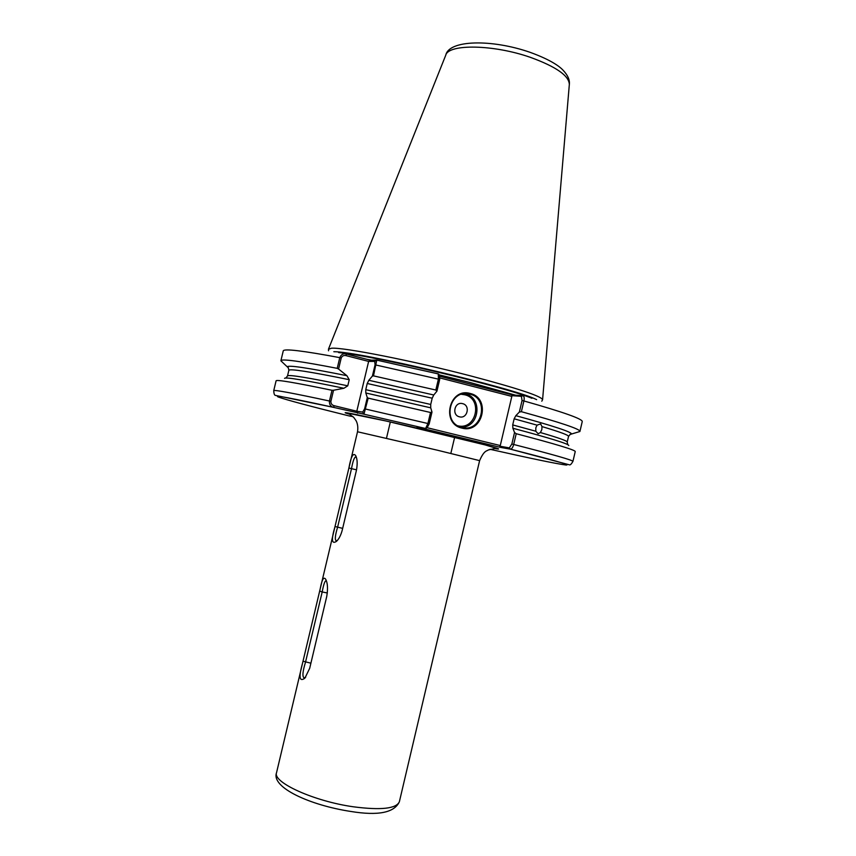 <?xml version="1.0" encoding="UTF-8"?>
<svg xmlns="http://www.w3.org/2000/svg" width="856" height="856" viewBox="0 0 856 856"><rect width="100%" height="100%" fill="white"/><g stroke="black" fill="none" stroke-linecap="round" stroke-linejoin="round"><path stroke-width="1.28" d="M571.369 434.131C571.284 433.339 570.342 434.11 568.534 436.421C568.812 435.212 559.963 431.938 541.976 426.588L540.618 423.902L537.054 425.154L514.146 418.798L515.836 415.674C553.629 426.021 572.161 432.152 571.433 434.046L569.957 434.484M541.976 426.588L541.837 429.573L540.414 432.548C558.54 437.812 567.464 440.979 567.218 442.06L567.753 444.639M568.769 445.537C568.812 443.932 550.183 438.176 512.883 428.257L512.712 424.918L535.803 431.231L535.813 427.84L537.054 425.154M461.983 428.107C440.669 423.774 449.293 387.233 470.147 393.471C491.258 397.976 482.763 434.067 461.983 428.107M469.762 394.113L468.917 393.931C449.4 389.202 441.91 422.8 461.491 427.294L461.919 427.411C481.896 433.136 490.06 398.447 469.762 394.113M462.582 403.647C454.654 401.304 451.39 415.149 459.479 416.819C467.397 419.119 470.65 405.337 462.582 403.647M542.501 399.87L542.586 399.666C541.356 396.2 517.58 388.335 471.239 376.073C412.346 360.697 342.689 347.055 331.4 348.231L328.501 349.28M535.803 431.231L538.146 433.735L540.414 432.548M514.146 418.798L512.712 424.918M319.673 591.079L320.251 588.639C321.963 579.373 323.803 576.291 325.751 579.394C327.688 583.118 328.019 588.821 326.735 596.493L309.69 668.301L304.886 678.166C299.45 682.136 298.626 677.321 302.414 663.732L319.673 591.079L322.188 591.956L305.506 662.212C302.692 671.297 302.2 676.518 304.019 677.856L305.678 677.235M348.906 468.007C351.024 456.312 353.303 452.236 355.754 455.756C357.38 459.073 357.594 463.963 356.417 470.425L342.207 530.281C340.838 535.31 338.955 538.98 336.569 541.281C331.657 544.641 331.144 539.719 335.017 526.515L348.906 468.007L351.506 468.671L337.585 527.275C335.178 535.246 334.696 539.74 336.162 540.767L337.392 540.393M282.127 361.981L280.907 360.686C281.656 358.664 300.424 361.211 337.221 368.348L339.768 357.637C341.105 354.545 343.181 353.314 346.006 353.956L370.209 360.162L376.79 360.119L373.484 375.859L435.822 390.026L438.422 379.048L438.283 373.901L376.833 360.141M357.605 413.223L356.802 411.222L362.698 412.078L364.613 408.826L367.288 397.569L368.187 398.136L363.95 414.186L333.359 407.328C330.544 406.536 329.239 404.428 329.442 401.015L332 390.283L333.54 390.25L330.898 401.346C330.833 403.679 331.957 405.145 334.268 405.733L356.802 411.222L368.636 361.414L346.188 355.668C343.877 355.101 342.218 355.871 341.223 357.969L338.58 369.054L346.894 375.688C307.422 367.77 287.562 364.838 287.316 366.892L280.907 360.825M333.359 407.328L275.514 395.408C274.466 395.354 273.877 393.771 273.738 390.646L276.092 380.802C276.67 379.486 295.309 382.653 332 390.283M338.58 369.054L337.221 368.348M288.451 367.941L287.316 366.892M346.894 375.688L349.237 379.69L347.771 385.821L343.898 388.271L333.54 390.25M284.567 378.352C285.283 376.886 305.068 380.192 343.898 388.271M439.973 376.298L512.851 395.023L522.973 395.707C524.161 396.146 524.471 397.89 523.904 400.95L521.379 411.693C560.594 422.543 580.122 429.102 579.951 431.37L578.282 431.991M521.379 411.693L519.357 412.046L515.836 415.674M512.883 428.257L514.542 432.526L516.211 433.714C555.565 444.061 575.243 449.989 575.243 451.529L572.942 461.373C571.38 464.102 570.192 465.247 569.39 464.819L510.358 449.143L500.546 447.399L417.075 427.091L425.646 428.385L427.925 423.474L430.515 412.496L431.98 412.068L430.729 407.83L365.812 392.99L367.288 397.569M368.187 398.136L430.515 412.496M516.211 433.714L513.686 444.478C512.83 447.517 511.728 449.068 510.401 449.154M373.484 375.859L372.392 376.062L375.067 364.817L374.735 361.403L368.636 361.414L370.209 360.162M438.593 374.115L439.62 375.356L439.695 379.433L436.924 391.181L433.767 394.99L368.829 380.289L372.392 376.062M436.924 391.181L435.822 390.026M365.812 392.99L365.758 389.662L367.224 383.488L368.829 380.289M365.758 389.662L430.718 404.46L432.194 398.211L367.224 383.488M334.268 405.733L333.476 407.36C291.596 398.2 273.192 394.744 278.264 396.991C286.279 399.88 309.99 406.215 349.409 416.005L352.94 416.594M363.95 414.186L425.379 428.449L363.939 414.186L362.698 412.078M430.718 404.46L430.729 407.83M433.767 394.99L432.194 398.211M427.208 427.733L500.279 445.548L511.835 396.392L439.952 377.956M431.98 412.068L429.209 423.816L427.112 427.775M500.279 445.548L499.861 446.211L509.32 447.881L511.845 444.05L514.542 432.526M519.357 412.046L522.053 400.533L521.422 396.328L511.738 395.665L511.835 396.392M356.46 457.693L355.507 456.986C354.127 457.65 352.8 461.545 351.506 468.671L356.545 469.826M326.532 581.363L325.762 580.85C324.638 581.449 323.45 585.151 322.188 591.956L327.356 592.983M489.964 449.282C531.276 458.581 556.571 463.824 565.859 465.001C572.011 465.386 553.511 460.1 510.358 449.143L509.32 447.881M500.546 447.399L499.861 446.211M374.735 361.403L376.779 360.13L438.283 373.911M346.188 355.668L346.177 353.999M521.422 396.328L522.909 395.697M511.738 395.665L512.851 395.023M457.992 425.849C476.407 430.311 483.201 398.661 464.68 394.755L461.459 394.316M464.797 393.685L465.247 393.792C483.212 397.473 479.435 428.032 461.117 427.187M437.512 450.235L357.519 431.766C358.183 427.497 357.701 423.795 356.075 420.681L353.785 417.45L348.285 413.298L386.602 421.12L485.427 444.992L496.148 448.255L488.273 449.967C486.904 451.273 484.271 449.882 479.617 460.635L437.512 450.235M349.911 414.315C327.752 408.002 387.094 420.681 446.351 435.137C487.353 445.088 508.346 451.026 494.244 448.426M542.597 399.602L569.336 84.466C569.058 75.767 556.154 66.757 530.634 57.438C493.634 44.373 448.309 43.752 445.73 55.244L328.533 349.002M353.346 806.791C381.038 810.386 396.382 808.685 399.377 801.719C394.423 812.697 378.234 815.95 350.8 811.456C310.407 805.314 270.871 787.595 276.541 772.679C272.411 782.288 313.842 801.248 353.346 806.791M366.678 359.263L371.472 360.162M439.203 374.853L469.42 382.332L515.665 395.215M531.951 398.286C502.451 386.152 370.455 354.951 338.644 352.586M333.829 351.72C357.819 351.206 515.419 388.464 536.637 399.656M341.223 357.969L339.768 357.637C302.928 350.746 284.085 348.488 283.261 350.853L280.907 360.686M273.738 390.646C274.241 389.673 292.805 393.129 329.442 401.015L330.898 401.346M349.237 379.69C309.883 371.675 289.756 368.551 288.857 370.306L287.509 375.934C288.365 374.382 308.449 377.678 347.771 385.821M439.695 379.433L375.067 364.817M364.613 408.826L429.209 423.816M511.845 444.05L513.686 444.478C553.104 454.568 572.857 460.207 572.942 461.373M579.951 431.37L582.251 421.537C582.497 418.905 563.055 412.036 523.904 400.95L522.053 400.533M335.017 526.515L342.657 528.366M303.013 661.217L310.899 663.186M465.204 393.664L468.917 393.931M386.484 438.219L390.336 421.955M530.185 52.366C551.339 60.038 559.642 66.64 562.702 69.818C567.635 74.932 569.861 79.747 569.358 84.273M541.784 401.197L542.565 399.752M399.377 801.719L479.617 460.635M567.218 442.06L568.534 436.421M276.541 772.679L302.414 663.732M320.251 588.639L357.519 431.766M287.509 375.934L285.872 378.01M287.349 366.989C287.776 366.325 288.279 367.427 288.857 370.306M571.433 434.046L579.887 431.51M328.544 350.789L328.49 349.141M530.035 52.312C491.89 39.023 449.058 39.772 445.794 55.062M450.834 453.434L454.675 437.17M425.646 428.385L427.24 427.722M326.115 580.197L325.751 579.394M356.085 456.526L355.754 455.756"/></g></svg>

